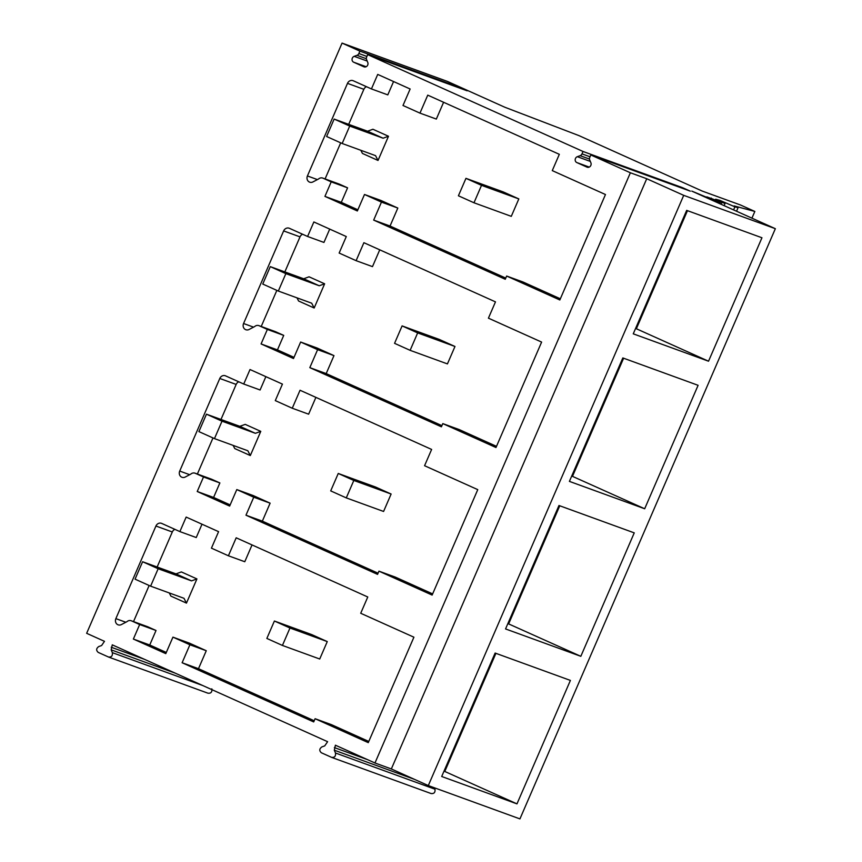 <?xml version="1.0" encoding="UTF-8"?>
<svg xmlns="http://www.w3.org/2000/svg" width="862" height="862" viewBox="0 0 862 862"><rect width="100%" height="100%" fill="white"/><g stroke="black" fill="none" stroke-linecap="round" stroke-linejoin="round"><path stroke-width="1.29" d="M342.063 43.1L359.896 51.127L459.392 87.31L467.172 90.812L367.686 54.618L583.024 151.475L682.521 187.668L690.3 191.159L590.815 154.977L630.381 172.777L646.737 178.725L683.717 195.351L775.347 228.689L691.777 191.095L720.158 202.893L706.84 196.892L725.05 203.464L715.643 199.241L719.921 200.372L734.92 206.837L738.077 207.677L734.09 205.921L754.843 211.449L740.501 204.994L702.368 191.127L578.973 135.625L504.863 107.254L447.443 81.427L342.063 43.1L86.653 633.311L104.485 641.339L101.587 645.541L98.785 646.543C96.156 648.429 95.984 650.39 98.257 652.415L108.623 657.07L207.936 693.188C210.942 693.533 212.246 692.078 211.836 688.835M108.45 656.995C111.457 657.34 112.75 655.896 112.351 652.653L111.187 649.851L112.275 644.841L327.614 741.697L324.715 745.889L321.914 746.901C319.285 748.787 319.112 750.748 321.386 752.774L331.751 757.429L431.065 793.536C434.071 793.88 435.375 792.437 434.965 789.193L434.383 787.782M331.579 757.353C334.585 757.698 335.889 756.243 335.48 753L334.316 750.209L335.404 745.199L374.97 762.989L391.337 768.947L428.306 785.573L683.717 195.351M630.381 172.777L374.97 762.989M590.815 154.977L589.77 157.38A3.168 2.845 -70 0 0 589.727 159.987L590.89 162.789A3.168 2.845 -70 0 1 586.99 167.142L576.797 162.552L589.252 167.088M583.024 151.475L581.99 153.878A3.168 2.845 -70 0 1 580.126 155.677L577.324 156.69A3.168 2.845 -70 0 0 576.797 162.552M367.686 54.618L366.641 57.021A3.168 2.845 -70 0 0 366.598 59.64L367.762 62.43A3.168 2.845 -70 0 1 363.861 66.783L353.668 62.204L366.124 66.73M359.896 51.127L358.861 53.519A3.168 2.845 -70 0 1 356.997 55.319L354.196 56.332A3.168 2.845 -70 0 0 353.668 62.204M505.261 279.266L506.651 276.045L559.837 299.976L605.469 194.532L552.273 170.611L559.33 154.32L427.746 95.143L419.966 113.127L402.996 105.487L410.14 89.001L377.718 74.412L371.436 88.926L353.269 80.759A4.752 4.267 -70 0 0 347.494 83.366L307.422 175.967A4.752 4.267 -70 0 0 312.734 182.033L318.498 179.016A4.752 4.267 -70 0 1 323.013 178.186L331.213 181.871L324.931 196.385L357.353 210.975L364.497 194.478L380.853 200.426L397.824 208.054L390.044 226.038L373.677 220.09L505.261 279.266M364.497 194.478L381.457 202.107L373.677 220.09M441.409 426.819L442.799 423.608L495.984 447.529L541.616 342.085L488.42 318.164L495.478 301.872L363.893 242.696L356.114 260.68L339.143 253.051L346.287 236.554L313.865 221.965L307.583 236.479L289.416 228.311A4.752 4.267 -70 0 0 283.641 230.919L243.569 323.519A4.752 4.267 -70 0 0 248.881 329.586L254.646 326.569A4.752 4.267 -70 0 1 259.16 325.739L267.36 329.435L261.078 343.938L293.5 358.527L300.644 342.031L317 347.979L333.971 355.618L326.192 373.591L309.824 367.643L441.409 426.819M300.644 342.031L317.604 349.66L309.824 367.643M377.556 574.372L378.946 571.161L432.131 595.082L477.763 489.638L424.567 465.717L431.625 449.436L300.041 390.249L292.261 408.232L275.29 400.604L282.434 384.107L250.012 369.529L243.73 384.032L225.564 375.864A4.752 4.267 -70 0 0 219.788 378.472L179.716 471.072A4.752 4.267 -70 0 0 185.028 477.139L190.793 474.122A4.752 4.267 -70 0 1 195.308 473.292L203.507 476.988L197.226 491.502L229.648 506.08L236.791 489.584L253.148 495.531L270.118 503.171L262.339 521.144L245.972 515.196L377.556 574.372M236.791 489.584L253.751 497.212L245.972 515.196M313.703 721.925L315.093 718.714L368.279 742.635L413.911 637.201L360.715 613.27L367.772 596.989L236.188 537.802L228.408 555.785L211.438 548.157L218.582 531.66L186.16 517.081L179.878 531.595L161.711 523.417A4.752 4.267 -70 0 0 155.936 526.025L115.864 618.625A4.752 4.267 -70 0 0 121.176 624.691L126.94 621.674A4.752 4.267 -70 0 1 131.455 620.845L139.655 624.541L133.373 639.054L165.795 653.633L172.939 637.137L189.295 643.095L206.266 650.724L198.486 668.697L182.119 662.749L313.703 721.925M172.939 637.137L189.899 644.765L182.119 662.749M682.521 187.668L682.262 188.239M646.737 178.725L391.337 768.947M775.347 228.689L519.937 818.9L428.306 785.573M708.532 361.21L633.258 333.831L686.68 210.382L761.954 237.761L708.532 361.21L636.361 328.745L687.467 210.673M644.679 508.763L569.405 481.384L622.827 357.935L698.101 385.314L644.679 508.763L571.732 476.018M580.826 656.316L505.552 628.937L558.975 505.498L634.249 532.867L580.826 656.316L507.88 623.571M516.974 803.869L441.7 776.49L495.122 653.051L570.396 680.42L516.974 803.869L444.027 771.124M711.301 198.077L711.031 198.702M721.817 202.602L721.095 204.283M725.05 203.464L724.112 205.641M719.921 200.372L719.641 201.029M722.765 201.622L722.475 202.311M734.92 206.837L733.594 209.908M738.077 207.677L736.536 211.233M754.843 211.449L751.933 218.151M459.392 87.31L459.134 87.881M505.768 278.092L390.044 226.038M381.457 202.107L397.824 208.054M324.931 196.385L341.298 202.344L357.859 209.789M331.213 181.871L347.58 187.83L341.298 202.344M347.58 187.83L339.369 184.134A4.752 4.267 -70 0 0 338.841 183.94M325.082 178.93L340.695 142.833M348.69 124.365L363.861 89.314L347.494 83.366M366.458 86.696A4.752 4.267 -70 0 0 363.861 89.314M371.436 88.926L387.792 94.885L393.568 81.545M419.966 113.127L436.334 119.075L443.596 102.276M506.651 276.045L523.018 282.003L560.343 298.791M635.585 328.465L636.361 328.745M315.093 718.714L331.461 724.662L368.796 741.46M314.21 720.751L198.486 668.697M189.899 644.765L206.266 650.724M133.373 639.054L149.74 645.002L166.312 652.459M139.655 624.541L156.022 630.488L149.74 645.002M156.022 630.488L147.811 626.803A4.752 4.267 -70 0 0 147.283 626.609M133.524 621.588L149.137 585.503M157.132 567.024L172.303 531.983L155.936 526.025M174.911 529.354A4.752 4.267 -70 0 0 172.303 531.983M179.878 531.595L196.245 537.543L202.01 524.204M228.408 555.785L244.776 561.733L252.038 544.935M495.909 653.331L444.803 771.415M317.604 349.66L333.971 355.618M261.078 343.938L277.445 349.897L294.007 357.342M267.36 329.435L283.727 335.383L277.445 349.897M283.727 335.383L275.517 331.698A4.752 4.267 -70 0 0 274.989 331.504M261.229 326.482L276.842 290.386M284.837 271.918L300.008 236.867L283.641 230.919M302.616 234.248A4.752 4.267 -70 0 0 300.008 236.867M307.583 236.479L323.94 242.437L329.715 229.098M356.114 260.68L372.481 266.627L379.743 249.829M442.799 423.608L459.166 429.556L496.501 446.344M441.915 425.645L326.192 373.591M623.614 358.226L572.508 476.309M253.751 497.212L270.118 503.171M197.226 491.502L213.593 497.449L230.154 504.895M203.507 476.988L219.875 482.935L213.593 497.449M219.875 482.935L211.664 479.25A4.752 4.267 -70 0 0 211.136 479.056M197.376 474.035L212.989 437.939M220.984 419.471L236.156 384.43L219.788 378.472M238.763 381.801A4.752 4.267 -70 0 0 236.156 384.43M243.73 384.032L260.098 389.99L265.862 376.651M292.261 408.232L308.628 414.18L315.891 397.382M378.946 571.161L395.313 577.109L432.649 593.896M378.062 573.198L262.339 521.144M559.761 505.778L508.655 623.862M367.524 131.207L372.923 129.257L388.482 136.261L383.094 138.211L367.524 131.207L334.144 119.075L326.612 136.498L342.171 143.501L375.552 155.645L378.019 160.451L388.482 136.261M360.833 150.29L362.449 153.447L378.019 160.451M334.144 119.075L349.713 126.067L342.171 143.501M349.713 126.067L383.094 138.211M303.683 278.771L309.07 276.81L324.629 283.813L319.242 285.764L303.683 278.771L270.291 266.627L262.759 284.051L278.318 291.054L311.699 303.198L314.167 308.003L324.629 283.813M296.981 297.843L298.597 301L314.167 308.003M270.291 266.627L285.861 273.631L278.318 291.054M285.861 273.631L319.242 285.764M239.83 426.324L245.217 424.373L260.777 431.366L255.389 433.317L239.83 426.324L206.449 414.18L198.906 431.603L214.466 438.607L247.847 450.751L250.314 455.556L260.777 431.366M233.128 445.395L234.744 448.552L250.314 455.556M206.449 414.18L222.008 421.184L214.466 438.607M222.008 421.184L255.389 433.317M175.977 573.876L181.365 571.926L196.924 578.93L191.536 580.88L175.977 573.876L142.596 561.733L135.054 579.156L150.613 586.16L183.994 598.303L186.461 603.109L196.924 578.93M169.275 592.948L170.891 596.105L186.461 603.109M142.596 561.733L158.155 568.737L150.613 586.16M158.155 568.737L191.536 580.88M518.827 198.917L503.257 191.924L465.954 178.348L458.412 195.782L473.981 202.775L511.285 216.351L518.827 198.917L481.513 185.352L473.981 202.775M465.954 178.348L481.513 185.352M454.974 346.481L439.404 339.477L402.101 325.901L394.559 343.335L410.129 350.338L447.432 363.904L454.974 346.481L417.661 332.904L410.129 350.338M402.101 325.901L417.661 332.904M391.122 494.034L375.552 487.03L338.249 473.464L330.706 490.887L346.276 497.891L383.579 511.457L391.122 494.034L353.819 480.457L346.276 497.891M338.249 473.464L353.819 480.457M327.269 641.587L311.699 634.583L274.396 621.017L266.854 638.44L282.424 645.444L319.727 659.01L327.269 641.587L289.966 628.01L282.424 645.444M274.396 621.017L289.966 628.01M581.99 153.878L590.028 156.798M717.195 201.74L716.904 202.398M358.861 53.519L366.9 56.439M590.319 161.41L577.324 156.69M580.126 155.677L589.5 159.082M367.19 61.062L354.196 56.332M356.997 55.319L366.372 58.724M339.369 184.134L323.013 178.186M317.399 179.587L307.422 175.967M111.23 647.243L144.525 659.344M334.37 747.591L367.665 759.702M112.351 652.653L202.689 685.505M111.187 649.851L175.094 673.093M335.48 753L434.965 789.193M334.316 750.209L414.59 779.399M147.811 626.803L131.455 620.845M125.841 622.256L115.864 618.625M275.517 331.698L259.16 325.739M253.547 327.14L243.569 323.519M211.664 479.25L195.308 473.292M189.694 474.703L179.716 471.072M719.802 203.701L720.158 202.893M339.111 184.037L322.744 178.078M147.553 626.696L131.186 620.748M275.258 331.59L258.891 325.631M211.405 479.143L195.038 473.184"/></g></svg>
